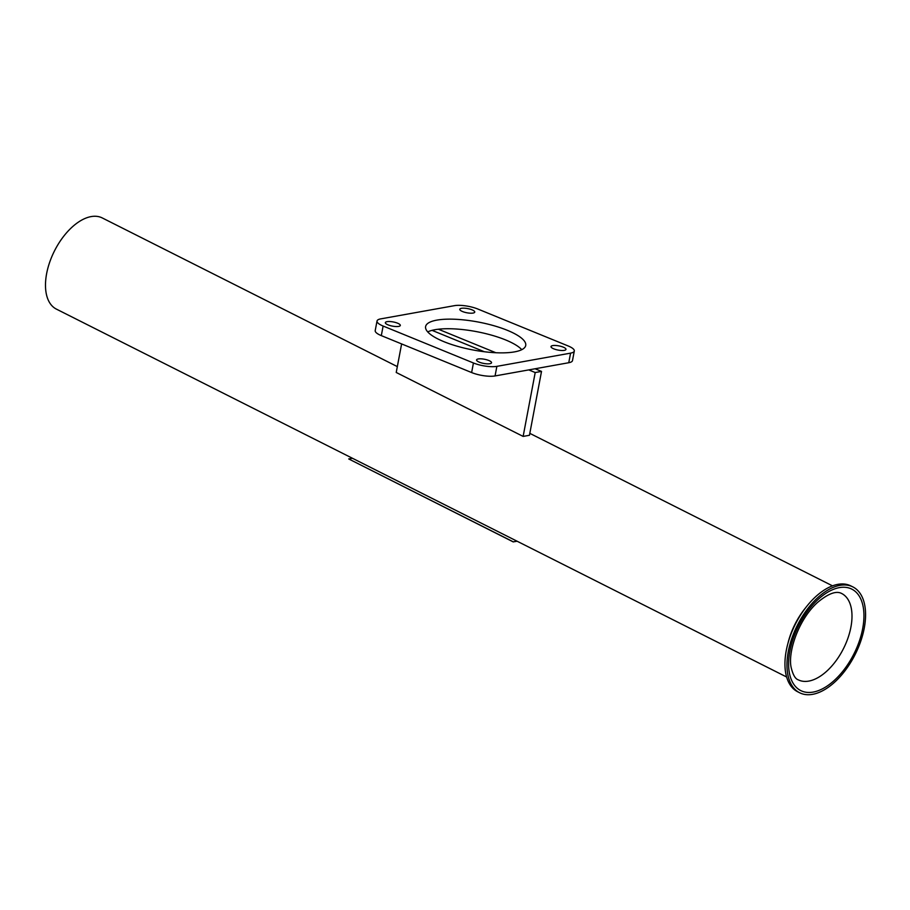 <?xml version="1.0" encoding="UTF-8"?>
<svg xmlns="http://www.w3.org/2000/svg" width="910" height="910" viewBox="0 0 910 910"><rect width="100%" height="100%" fill="white"/><g stroke="black" fill="none" stroke-linecap="round" stroke-linejoin="round"><path stroke-width="1.36" d="M352.466 458.276L348.723 458.947L513.308 541.848L517.028 541.177M513.308 541.848L517.142 541.234M348.723 458.947L513.285 541.928M397.329 366.605L102.295 217.956A51.028 27.88 116.7 0 0 54.441 250.989A51.028 27.88 116.7 0 0 56.374 309.104L786.604 676.994M852.92 586.939L850.895 585.926A59.23 32.362 116.7 0 0 795.34 624.26A59.23 32.362 116.7 0 0 797.592 691.725L799.617 692.749A59.23 32.362 116.7 0 0 863.124 633.235A59.23 32.362 116.7 0 0 852.92 586.939A59.23 32.362 116.7 0 0 797.365 625.284A59.23 32.362 116.7 0 0 799.617 692.749M401.617 343.923L396.225 372.474L523.136 436.413L529.449 435.287L541.518 371.405L535.069 368.766L568.761 362.726A16.926 4.721 10.7 0 0 572.492 360.587L574.301 351.01A16.926 4.721 -169.3 0 1 570.57 353.137L496.871 366.355A16.926 4.721 -169.3 0 1 473.439 362.976L383.121 326.042A16.926 4.721 -169.3 0 1 377.024 321.014A16.926 4.721 -169.3 0 1 380.755 318.875L454.454 305.658A16.926 4.721 -169.3 0 1 477.887 309.047L568.204 345.982A16.926 4.721 -169.3 0 1 574.301 351.01M523.136 436.413L535.205 372.531L541.518 371.405M535.205 372.531L528.755 369.904L535.069 368.766M495.87 352.739L438.37 329.227A50.937 14.207 10.7 0 0 432.045 330.353A50.937 14.207 10.7 0 0 427.734 331.911M484.359 351.749L432.045 330.353M377.024 321.014L375.216 330.592A16.926 4.721 10.7 0 0 381.313 335.619L471.63 372.554A16.926 4.721 10.7 0 0 495.063 375.944L528.755 369.904M521.771 349.679A50.937 14.207 10.7 0 0 438.37 329.227M433.865 320.775A50.937 14.207 -169.3 0 1 491.366 325.018A50.937 14.207 -169.3 0 1 525.718 345.47A50.937 14.207 -169.3 0 1 514.491 351.886A50.937 14.207 -169.3 0 1 457.605 346.346A50.937 14.207 -169.3 0 1 425.607 326.553A50.937 14.207 -169.3 0 1 433.865 320.775M489.853 363.704A7.621 2.127 -169.3 0 1 481.344 362.874A7.621 2.127 -169.3 0 1 476.567 359.916A7.621 2.127 -169.3 0 1 484.438 359.245A7.621 2.127 -169.3 0 1 491.536 362.749A7.621 2.127 -169.3 0 1 489.853 363.704M398.637 326.406A7.621 2.127 -169.3 0 1 390.128 325.575A7.621 2.127 -169.3 0 1 385.351 322.618A7.621 2.127 -169.3 0 1 393.222 321.947A7.621 2.127 -169.3 0 1 400.32 325.45A7.621 2.127 -169.3 0 1 398.637 326.406M564.302 350.361A7.621 2.127 -169.3 0 1 555.794 349.531A7.621 2.127 -169.3 0 1 551.005 346.573A7.621 2.127 -169.3 0 1 558.888 345.891A7.621 2.127 -169.3 0 1 565.975 349.394A7.621 2.127 -169.3 0 1 564.302 350.361M473.075 313.063A7.621 2.127 -169.3 0 1 464.578 312.232A7.621 2.127 -169.3 0 1 459.789 309.275A7.621 2.127 -169.3 0 1 467.672 308.592A7.621 2.127 -169.3 0 1 474.758 312.096A7.621 2.127 -169.3 0 1 473.075 313.063M806.135 607.141A51.028 27.88 116.7 0 0 788.003 643.12M861.599 633.508A56.784 31.02 116.7 0 0 819.967 597.79A56.784 31.02 116.7 0 0 797.24 688.222A56.784 31.02 116.7 0 0 861.599 633.508M849.997 631.267A48.321 26.401 116.7 0 0 841.682 593.502C836.267 590.567 828.202 593.559 817.498 602.488C797.956 620.017 787.241 653.664 791.404 668.463C793.145 675.129 795.408 678.905 798.195 679.804A48.321 26.401 116.7 0 0 849.997 631.267M570.57 353.137L568.761 362.726M496.871 366.355L495.063 375.944M383.121 326.042L381.313 335.619M473.439 362.976L471.63 372.554M529.813 433.353L832.525 585.858"/></g></svg>
